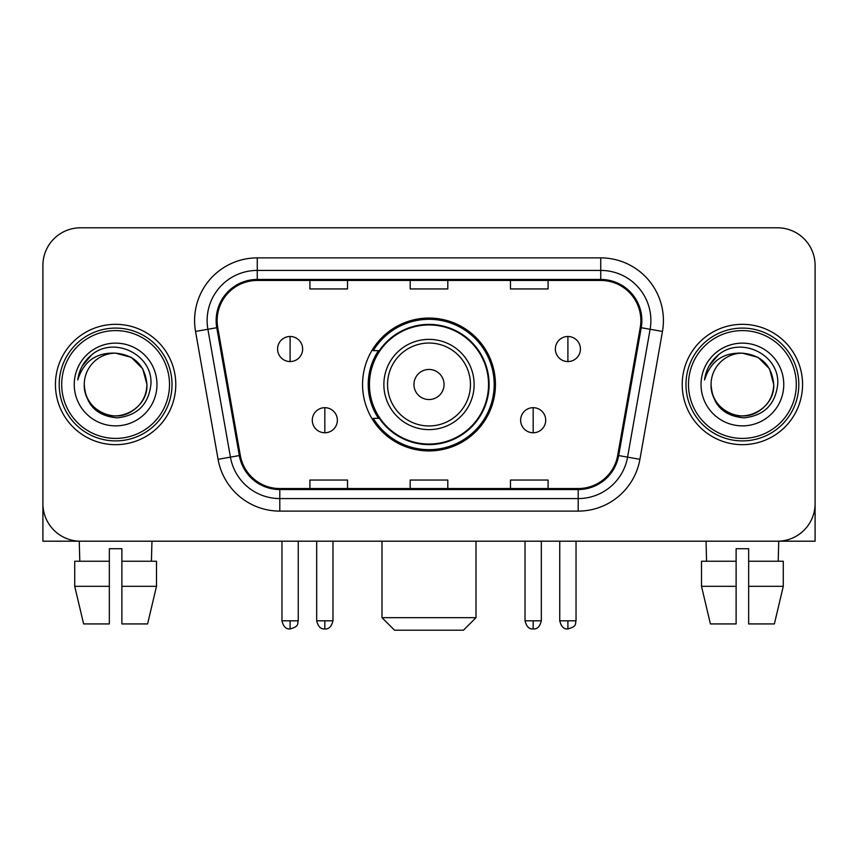 <?xml version="1.0" encoding="UTF-8"?>
<svg xmlns="http://www.w3.org/2000/svg" width="858" height="858" viewBox="0 0 858 858"><rect width="100%" height="100%" fill="white"/><g stroke="black" fill="none" stroke-linecap="round" stroke-linejoin="round"><path stroke-width="1.29" d="M362.559 384.502A66.441 66.441 0 0 0 429 450.933A66.441 66.441 0 0 0 495.441 384.502A66.441 66.441 0 0 0 429 318.061A66.441 66.441 0 0 0 362.559 384.502M378.496 418.339A60.8 60.8 0 0 1 378.496 350.654M42.9 265.412L42.9 503.592A37.602 37.602 0 0 0 80.502 541.194L777.498 541.194A37.602 37.602 0 0 0 815.1 503.592L815.1 265.412A37.602 37.602 0 0 0 777.498 227.799L80.502 227.799A37.602 37.602 0 0 0 42.9 265.412L42.9 503.592M55.438 384.502A60.167 60.167 0 0 0 115.605 444.669A60.167 60.167 0 0 0 175.783 384.502A60.167 60.167 0 0 0 115.605 324.324A60.167 60.167 0 0 0 55.438 384.502A60.167 60.167 0 0 0 115.605 444.669A60.167 60.167 0 0 0 175.783 384.502A60.167 60.167 0 0 0 115.605 324.324A60.167 60.167 0 0 0 55.438 384.502M682.217 384.502A60.167 60.167 0 0 0 742.395 444.669A60.167 60.167 0 0 0 802.562 384.502A60.167 60.167 0 0 0 742.395 324.324A60.167 60.167 0 0 0 682.217 384.502A60.167 60.167 0 0 0 742.395 444.669A60.167 60.167 0 0 0 802.562 384.502A60.167 60.167 0 0 0 742.395 324.324A60.167 60.167 0 0 0 682.217 384.502M217.149 320.57A40.111 40.111 0 0 1 257.261 280.448L600.739 280.448A40.111 40.111 0 0 1 640.24 327.531L617.696 455.394A40.111 40.111 0 0 1 578.195 488.545L279.805 488.545A40.111 40.111 0 0 1 240.304 455.394L217.76 327.531A40.111 40.111 0 0 1 217.149 320.57M216.141 320.57A41.12 41.12 0 0 0 216.763 327.702L239.318 455.566A41.12 41.12 0 0 0 279.805 489.543L578.195 489.543A41.12 41.12 0 0 0 618.682 455.566L641.237 327.702A41.12 41.12 0 0 0 600.739 279.451L257.261 279.451A41.12 41.12 0 0 0 216.141 320.57M195.538 331.445A62.677 62.677 0 0 1 257.261 257.883L600.739 257.883A62.677 62.677 0 0 1 662.462 331.445L639.918 459.32A62.677 62.677 0 0 1 578.195 511.111L279.805 511.111A62.677 62.677 0 0 1 218.082 459.32L195.538 331.445L207.883 329.268A50.139 50.139 0 0 1 257.261 270.42L600.739 270.42A50.139 50.139 0 0 1 650.117 329.268L627.573 457.142A50.139 50.139 0 0 1 578.195 498.573L279.805 498.573A50.139 50.139 0 0 1 230.427 457.142L207.883 329.268A50.139 50.139 0 0 1 207.121 320.57M777.498 227.799L80.502 227.799M80.502 541.194L777.498 541.194M669.69 541.194L815.1 541.194L815.1 265.412M618.682 455.566L627.573 457.142L650.117 329.268L662.462 331.445M410.199 280.448L410.199 288.942L447.801 288.942L447.801 280.448M309.91 280.448L309.91 288.942L347.522 288.942L347.522 280.448M510.478 280.448L510.478 288.942L548.09 288.942L548.09 280.448M447.801 488.545L447.801 480.051L410.199 480.051L410.199 488.545M347.522 488.545L347.522 480.051L309.91 480.051L309.91 488.545M548.09 488.545L548.09 480.051L510.478 480.051L510.478 488.545M42.9 491.055L42.9 541.194L188.31 541.194M74.721 561.25L74.721 586.325L83.623 623.927L74.721 586.325L74.721 561.25L109.341 561.25L109.341 548.712L121.879 548.712L121.879 561.25L156.499 561.25L156.499 586.325L147.587 623.927L156.499 586.325L121.879 586.325L121.879 561.25M151.963 541.194L151.416 561.25M109.341 561.25L109.341 623.927L83.623 623.927M74.721 586.325L109.341 586.325M147.587 623.927L121.879 623.927L121.879 586.325M79.258 541.194L79.794 561.25M169.509 384.502A53.904 53.904 0 0 0 115.605 330.598A53.904 53.904 0 0 0 61.701 384.502A53.904 53.904 0 0 0 115.605 438.406A53.904 53.904 0 0 0 169.509 384.502M172.018 384.502A56.413 56.413 0 0 0 115.605 328.088A56.413 56.413 0 0 0 59.191 384.502A56.413 56.413 0 0 0 115.605 440.905A56.413 56.413 0 0 0 172.018 384.502M84.266 384.502A31.338 31.338 0 0 1 115.605 353.164C134.642 355.019 145.088 365.465 146.943 384.502L142.75 368.833L131.274 357.357L115.605 353.164L131.274 357.357L142.75 368.833L146.943 384.502L142.75 368.833L131.274 357.357L115.605 353.164L131.274 357.357L142.75 368.833L146.943 384.502L142.75 368.833L131.274 357.357L115.605 353.164L131.274 357.357L142.75 368.833L146.943 384.502L142.75 368.833L131.274 357.357L115.605 353.164L131.274 357.357L142.75 368.833L146.943 384.502C148.016 407.668 119.466 424.152 99.936 411.636C89.918 405.362 84.695 396.321 84.266 384.502C85.768 404.933 96.74 416.044 117.192 417.846C137.269 415.68 148.509 404.558 150.901 384.502C153.228 354.654 114.114 335.671 91.581 354.901C83.719 361.475 79.108 369.819 77.756 379.933C83.666 361.272 96.289 352.348 115.605 353.164L131.274 357.357L142.75 368.833L146.943 384.502C148.016 407.668 119.466 424.152 99.936 411.636C89.918 405.362 84.695 396.321 84.266 384.502C83.205 407.668 111.744 424.152 131.274 411.636C141.302 405.362 146.525 396.321 146.943 384.502C146.525 396.321 141.302 405.362 131.274 411.636C111.744 424.152 83.205 407.668 84.266 384.502C84.695 396.321 89.918 405.362 99.936 411.636C119.466 424.152 148.016 407.668 146.943 384.502C148.016 407.668 119.466 424.152 99.936 411.636C89.918 405.362 84.695 396.321 84.266 384.502C84.695 396.321 89.918 405.362 99.936 411.636C119.466 424.152 148.016 407.668 146.943 384.502C146.525 396.321 141.302 405.362 131.274 411.636C111.744 424.152 83.205 407.668 84.266 384.502C83.205 407.668 111.744 424.152 131.274 411.636C141.302 405.362 146.525 396.321 146.943 384.502C148.016 407.668 119.466 424.152 99.936 411.636C89.918 405.362 84.695 396.321 84.266 384.502C83.205 407.668 111.744 424.152 131.274 411.636C141.302 405.362 146.525 396.321 146.943 384.502C148.016 407.668 119.466 424.152 99.936 411.636C89.918 405.362 84.695 396.321 84.266 384.502C84.695 396.321 89.918 405.362 99.936 411.636C119.466 424.152 148.016 407.668 146.943 384.502C148.198 408.826 116.924 424.978 97.833 410.317M74.238 384.502A41.366 41.366 0 0 0 115.605 425.868A41.366 41.366 0 0 0 156.971 384.502A41.366 41.366 0 0 0 115.605 343.136A41.366 41.366 0 0 0 74.238 384.502M91.57 354.912L82.325 365.905M81.757 366.967L82.582 365.454L81.757 366.967M463.47 630.201L394.53 630.201L381.992 617.663L476.008 617.663L463.47 630.201M444.047 384.502A15.047 15.047 0 0 0 429 369.455A15.047 15.047 0 0 0 413.953 384.502A15.047 15.047 0 0 0 429 399.538A15.047 15.047 0 0 0 444.047 384.502M474.131 384.502A45.131 45.131 0 0 0 429 339.371A45.131 45.131 0 0 0 383.869 384.502A45.131 45.131 0 0 0 429 429.622A45.131 45.131 0 0 0 474.131 384.502A45.131 45.131 0 0 1 429 429.622A45.131 45.131 0 0 1 383.869 384.502M488.545 384.502A59.545 59.545 0 0 0 429 324.957A59.545 59.545 0 0 0 369.455 384.502A59.545 59.545 0 0 0 429 444.047A59.545 59.545 0 0 0 488.545 384.502M494.187 384.502A65.187 65.187 0 0 1 373.294 418.339L379.333 418.339A60.103 60.103 0 0 0 468.768 429.568A60.103 60.103 0 0 0 468.768 339.425A60.103 60.103 0 0 0 379.333 350.654L373.294 350.654A65.187 65.187 0 0 1 494.187 384.502M290.101 336.486A12.538 12.538 0 0 0 277.574 349.024A12.538 12.538 0 0 0 290.101 361.561A12.538 12.538 0 0 0 302.638 349.024A12.538 12.538 0 0 0 290.101 336.486L290.101 361.561A12.538 12.538 0 0 0 302.638 349.024A12.538 12.538 0 0 0 290.101 336.486M567.899 336.486A12.538 12.538 0 0 0 555.362 349.024A12.538 12.538 0 0 0 567.899 361.561A12.538 12.538 0 0 0 580.426 349.024A12.538 12.538 0 0 0 567.899 336.486L567.899 361.561A12.538 12.538 0 0 0 580.426 349.024A12.538 12.538 0 0 0 567.899 336.486M324.828 407.689A12.538 12.538 0 0 0 312.291 420.227A12.538 12.538 0 0 0 324.828 432.764A12.538 12.538 0 0 0 337.366 420.227A12.538 12.538 0 0 0 324.828 407.689L324.828 432.764A12.538 12.538 0 0 0 337.366 420.227A12.538 12.538 0 0 0 324.828 407.689M533.172 407.689A12.538 12.538 0 0 0 520.634 420.227A12.538 12.538 0 0 0 533.172 432.764A12.538 12.538 0 0 0 545.709 420.227A12.538 12.538 0 0 0 533.172 407.689L533.172 432.764A12.538 12.538 0 0 0 545.709 420.227A12.538 12.538 0 0 0 533.172 407.689M701.501 561.25L701.501 586.325L710.413 623.927L701.501 586.325L701.501 561.25L736.121 561.25L736.121 548.712L748.659 548.712L748.659 561.25L783.279 561.25L783.279 586.325L774.377 623.927L783.279 586.325L748.659 586.325L748.659 561.25M778.742 541.194L778.206 561.25M736.121 561.25L736.121 623.927L710.413 623.927M701.501 586.325L736.121 586.325M774.377 623.927L748.659 623.927L748.659 586.325M706.037 541.194L706.584 561.25M796.299 384.502A53.904 53.904 0 0 0 742.395 330.598A53.904 53.904 0 0 0 688.491 384.502A53.904 53.904 0 0 0 742.395 438.406A53.904 53.904 0 0 0 796.299 384.502M798.809 384.502A56.413 56.413 0 0 0 742.395 328.088A56.413 56.413 0 0 0 685.982 384.502A56.413 56.413 0 0 0 742.395 440.905A56.413 56.413 0 0 0 798.809 384.502M711.057 384.502A31.338 31.338 0 0 1 742.395 353.164C761.421 355.019 771.868 365.465 773.734 384.502L769.529 368.833L758.064 357.357L742.395 353.164L758.064 357.357L769.529 368.833L773.734 384.502L769.529 368.833L758.064 357.357L742.395 353.164L758.064 357.357L769.529 368.833L773.734 384.502L769.529 368.833L758.064 357.357L742.395 353.164L758.064 357.357L769.529 368.833L773.734 384.502L769.529 368.833L758.064 357.357L742.395 353.164L758.064 357.357L769.529 368.833L773.734 384.502C774.795 407.668 746.256 424.152 726.726 411.636C716.698 405.362 711.475 396.321 711.057 384.502C712.558 404.933 723.53 416.044 743.983 417.846C764.06 415.68 775.289 404.558 777.691 384.502C780.019 354.654 740.904 335.671 718.361 354.901C710.499 361.475 705.898 369.819 704.547 379.933C710.456 361.272 723.069 352.348 742.395 353.164L758.064 357.357L769.529 368.833L773.734 384.502C774.795 407.668 746.256 424.152 726.726 411.636C716.698 405.362 711.475 396.321 711.057 384.502C709.984 407.668 738.534 424.152 758.064 411.636C768.082 405.362 773.305 396.321 773.734 384.502C773.305 396.321 768.082 405.362 758.064 411.636C738.534 424.152 709.984 407.668 711.057 384.502C711.475 396.321 716.698 405.362 726.726 411.636C746.256 424.152 774.795 407.668 773.734 384.502C774.795 407.668 746.256 424.152 726.726 411.636C716.698 405.362 711.475 396.321 711.057 384.502C711.475 396.321 716.698 405.362 726.726 411.636C746.256 424.152 774.795 407.668 773.734 384.502C773.305 396.321 768.082 405.362 758.064 411.636C738.534 424.152 709.984 407.668 711.057 384.502C709.984 407.668 738.534 424.152 758.064 411.636C768.082 405.362 773.305 396.321 773.734 384.502C774.795 407.668 746.256 424.152 726.726 411.636C716.698 405.362 711.475 396.321 711.057 384.502C709.984 407.668 738.534 424.152 758.064 411.636C768.082 405.362 773.305 396.321 773.734 384.502C774.795 407.668 746.256 424.152 726.726 411.636C716.698 405.362 711.475 396.321 711.057 384.502C711.475 396.321 716.698 405.362 726.726 411.636C746.256 424.152 774.795 407.668 773.734 384.502C774.989 408.826 743.704 424.978 724.624 410.317M701.029 384.502A41.366 41.366 0 0 0 742.395 425.868A41.366 41.366 0 0 0 783.762 384.502A41.366 41.366 0 0 0 742.395 343.136A41.366 41.366 0 0 0 701.029 384.502M718.35 354.912L709.116 365.905M708.536 366.967L709.373 365.454M600.739 257.883L600.739 279.451M207.883 329.268L216.763 327.702M279.805 511.111L279.805 489.543M578.195 489.543L578.195 511.111M218.082 459.32L239.318 455.566M641.237 327.702L650.117 329.268M257.261 257.883L257.261 279.451M627.573 457.142L639.918 459.32M470.452 384.502A41.452 41.452 0 0 0 429 343.039A41.452 41.452 0 0 0 387.548 384.502A41.452 41.452 0 0 0 429 425.954A41.452 41.452 0 0 0 470.452 384.502M290.101 620.795L281.96 620.795C283.376 626.608 286.089 629.322 290.101 628.946L290.101 620.795L298.252 620.795L298.252 541.194M567.899 620.795L559.748 620.795C561.175 626.608 563.888 629.322 567.899 628.946L567.899 620.795L576.04 620.795L576.04 541.194M324.828 620.795L316.677 620.795C318.104 626.608 320.817 629.322 324.828 628.946L324.828 620.795L332.979 620.795L332.979 541.194M533.172 620.795L525.021 620.795C526.447 626.608 529.161 629.322 533.172 628.946L533.172 620.795L541.323 620.795L541.323 541.194M476.008 541.194L476.008 617.663M381.992 541.194L381.992 617.663M281.96 620.795L281.96 541.194M298.252 620.795C297.104 623.326 299.989 626.19 290.101 628.946M559.748 620.795L559.748 541.194M576.04 620.795C574.892 623.326 577.788 626.19 567.899 628.946M316.677 620.795L316.677 541.194M332.979 620.795C331.553 626.608 328.839 629.322 324.828 628.946M525.021 620.795L525.021 541.194M541.323 620.795C539.896 626.608 537.183 629.322 533.172 628.946"/></g></svg>
